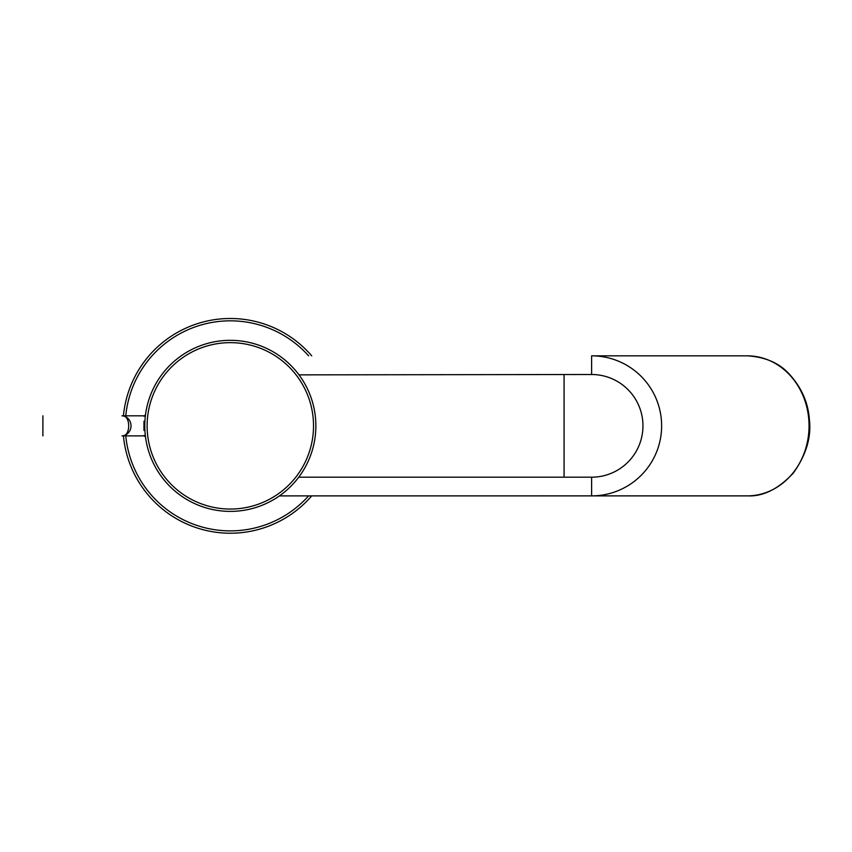 <?xml version="1.0" encoding="UTF-8"?>
<svg xmlns="http://www.w3.org/2000/svg" width="852" height="852" viewBox="0 0 852 852"><rect width="100%" height="100%" fill="white"/><g stroke="black" fill="none" stroke-linecap="round" stroke-linejoin="round"><path stroke-width="1.28" d="M123.433 415.819A107.363 107.363 0 0 1 311.715 355.838M308.605 495.875A105.03 105.03 0 0 1 125.776 435.883M125.776 415.819A105.03 105.03 0 0 1 308.605 355.838M311.715 495.875A107.363 107.363 0 0 1 123.433 435.883M298.328 477.738L298.999 476.854M279.424 495.896L591.618 495.875A70.013 70.013 0 0 0 661.631 425.851A70.013 70.013 0 0 0 591.618 355.838L591.618 374.507A51.344 51.344 0 0 1 642.962 425.851A51.344 51.344 0 0 1 591.618 477.195L298.743 477.195M280.627 356.668L279.115 355.593M283.631 358.958L284.611 359.746M298.157 373.74L298.999 374.859L591.618 374.507M189.314 350.79A85.541 85.541 0 0 0 155.256 466.864A85.541 85.541 0 0 0 271.33 500.923A85.541 85.541 0 0 0 305.389 384.848A85.541 85.541 0 0 0 189.314 350.79A85.541 85.541 0 0 0 155.256 466.864A85.541 85.541 0 0 0 271.33 500.923A85.541 85.541 0 0 0 305.389 384.848A85.541 85.541 0 0 0 189.314 350.79M270.212 498.867A83.208 83.208 0 0 0 303.344 385.967A83.208 83.208 0 0 0 190.433 352.834A83.208 83.208 0 0 0 157.311 465.746A83.208 83.208 0 0 0 270.212 498.867M747.46 355.838C765.384 357.041 779.25 363.058 789.058 373.868C801.476 387.372 808.26 402.687 809.4 419.823C811.455 437.278 806.109 455.011 793.35 473.041C778.398 489.037 763.104 496.652 747.46 495.875A70.013 61.781 90 0 0 809.049 425.851A70.013 61.781 90 0 0 747.46 355.838A70.013 61.781 90 0 0 747.257 355.838L591.618 355.838M564.077 495.875L747.257 495.875L591.618 495.875L591.618 477.195M143.967 430.441L143.967 421.261M42.898 415.819L42.898 435.883M123.125 435.755C130.526 435.478 130.558 416.319 123.125 415.946A10.032 9.425 90 0 1 131.027 425.851A10.032 9.425 90 0 1 123.125 435.755A15.219 8.552 90 0 1 121.996 435.883L144.052 435.883M123.125 415.946A15.219 8.552 -90 0 0 122.006 415.819L144.052 415.819L121.996 415.819M564.077 374.507L564.077 477.195M145.373 415.882L145.373 414.881L143.967 416.287M145.49 436.82L145.373 435.83M145.373 436.82L143.967 435.425"/></g></svg>
